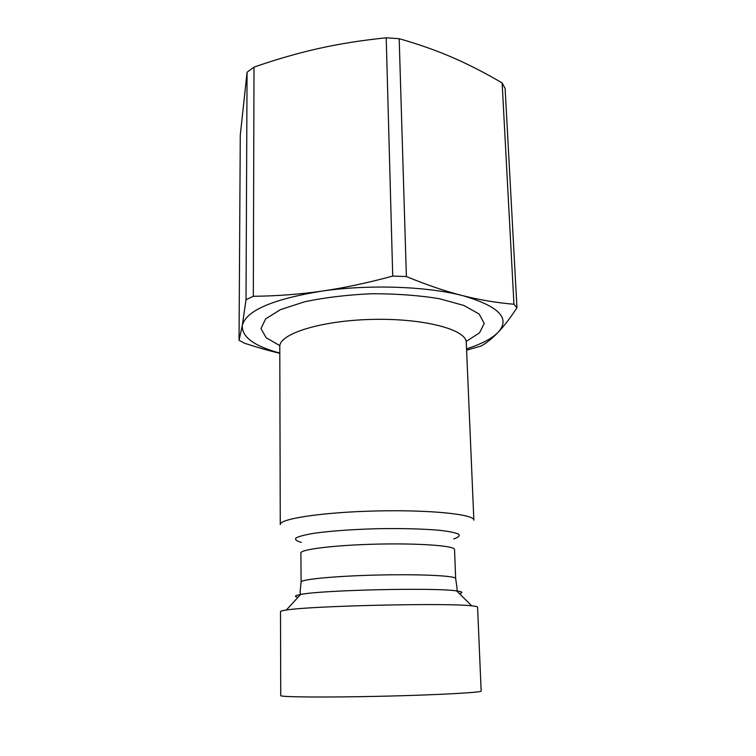<?xml version="1.0" encoding="UTF-8"?>
<svg xmlns="http://www.w3.org/2000/svg" width="756" height="756" viewBox="0 0 756 756"><rect width="100%" height="100%" fill="white"/><g stroke="black" fill="none" stroke-linecap="round" stroke-linejoin="round"><path stroke-width="1.13" d="M280.504 611.613C280.495 611.131 282.423 610.602 286.288 610.045C310.092 605.868 447.75 602.74 471.725 605.84C475.609 606.227 477.556 606.652 477.575 607.144L481.156 691.041C482.29 692.505 436.921 695.01 381.015 696.267C325.108 697.542 279.663 697.108 280.731 695.596L280.504 611.613M280.268 524.569C279.257 518.805 322.992 512.133 376.809 510.952C430.618 509.695 474.617 514.373 473.861 520.175L466.272 342.487C466.66 329.663 424.107 318.153 372.462 319.401C320.809 320.497 278.822 333.925 279.786 346.72L280.268 524.569M279.805 353.09C254.167 346.116 241.665 336.93 242.298 325.534C245.908 310.754 272.311 299.3 321.48 291.173C368.238 284.247 426.96 286.278 462.568 295.615C498.865 306.133 510.744 318.342 498.213 332.224C491.948 338.565 481.392 344.112 466.546 348.856M466.603 350.151L481.09 346.068C486.892 342.733 492.6 338.121 498.213 332.224C503.789 326.422 510.045 318.276 516.962 307.796L505.121 88.48L502.135 82.933L513.948 304.243C496.55 302.759 479.417 299.886 462.568 295.615C445.804 291.41 427.074 285.05 406.378 276.545L399.177 38.698C418.701 44.245 436.477 50.51 452.485 57.484C468.578 64.449 485.125 72.935 502.135 82.933M392.723 276.082C367.029 283.046 343.281 288.083 321.48 291.173C299.622 294.311 276.894 296.021 253.317 296.305L254.007 67.123C276.422 59.318 297.959 53.118 318.626 48.507C339.236 43.876 361.765 40.304 386.212 37.8L392.723 276.082L406.378 276.545M246.021 299.688L242.298 325.534L239.038 340.266L240.276 135.267L247.061 72.245L246.021 299.688L253.317 296.305M247.061 72.245L254.007 67.123M386.212 37.8L399.177 38.698M279.805 353.317C268.975 350.746 257.172 347.373 244.396 343.177L239.038 340.266M513.948 304.243L516.962 307.796M298.034 597.306C293.838 596.475 294.717 595.53 300.661 594.452C321.678 590.039 435.465 587.45 456.662 590.918C462.644 591.712 463.56 592.628 459.412 593.649M455.66 578.538C456.265 575.826 420.931 574.04 378.255 575.023C335.588 575.977 300.378 579.37 301.105 582.054L300.897 553.023C300.17 549.366 335.163 545.048 377.556 544.112C419.958 543.129 455.103 545.851 454.536 549.536L455.66 578.538L457.163 588.905L456.662 590.918L471.725 605.84M453.676 538.933C458.401 537.365 460.092 535.806 458.769 534.246C455.556 532.744 449.253 531.44 439.86 530.325C422.991 528.841 402.116 528.293 377.206 528.709C352.315 529.427 331.478 530.91 314.694 533.169C305.358 534.709 299.121 536.297 295.983 537.941C294.727 539.557 296.494 541.041 301.285 542.392M466.15 341.438L479.502 332.876L484.227 323.492L479.162 314.061L463.957 305.481L439.397 298.714C418.937 295.369 396.437 293.715 371.876 293.734C347.344 294.831 324.938 297.505 304.649 301.776L280.429 309.648L265.621 318.909L260.99 328.558L266.14 337.715L279.871 345.662M286.288 610.045L300.661 594.452L300.066 592.477L301.105 582.054"/></g></svg>
